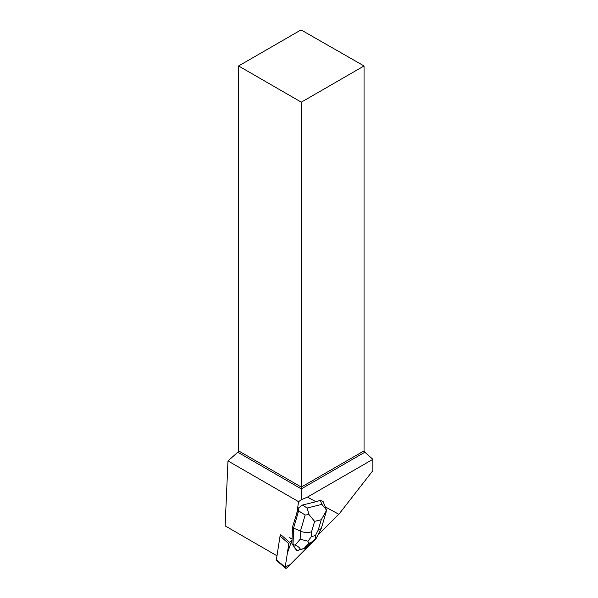 <?xml version="1.0" encoding="UTF-8"?>
<svg xmlns="http://www.w3.org/2000/svg" width="598" height="598" viewBox="0 0 598 598"><rect width="100%" height="100%" fill="white"/><g stroke="black" fill="none" stroke-linecap="round" stroke-linejoin="round"><path stroke-width="0.9" d="M285.381 568.1L276.605 560.468A1.764 1.002 -49 0 1 276.396 559.683L280.051 536.055A1.764 1.002 -49 0 1 280.806 534.687L289.582 542.326A1.764 1.002 131 0 0 288.827 543.694L285.171 567.315A1.764 1.002 131 0 0 285.381 568.1A1.764 1.002 131 0 0 287.152 567.584L308.411 546.348A1.764 1.002 131 0 0 308.904 545.712L290.082 564.662L285.253 566.792L287.354 553.217L292.041 539.867L289.582 542.326M323.099 501.52L320.281 500.384L315.908 501.729L307.447 497.095L372.883 459.316L372.883 470.589L338.849 514.295L317.725 535.389M338.849 514.295L325.267 506.85M289.671 537.632L292.063 539.149M294.799 547.798A5.741 3.267 131 0 0 295.434 548.852A5.741 3.267 131 0 0 295.569 548.957L291.914 543.545L292.482 527.122L296.787 513.323L298.581 501.685L227.988 460.923L225.117 525.866L276.994 555.819M307.447 497.095L301.31 499.756L298.581 501.685M296.787 513.323L298.32 508.083L298.626 510.886L305.159 515.028L300.435 531.151C304.322 532.743 308.037 532.938 311.565 531.749L314.608 521.374L309.017 514.586L305.159 515.028M315.908 501.729L302.453 505.048L298.32 508.083M238.58 65.959L301.31 102.176L364.047 65.959L301.041 29.9L238.58 65.959L238.58 450.87L301.31 487.086L364.047 450.87L364.84 452.23L372.883 459.316M301.31 499.756L301.31 488.902L364.84 452.23M227.988 460.923L237.795 452.23L301.31 488.902L301.31 102.176M364.047 65.959L364.047 450.87M237.795 452.23L238.58 450.87M309.017 514.586L307.14 508.023L302.453 505.048M298.626 510.886L293.588 528.086L292.482 527.122M295.143 545.204L293.02 544.509L293.588 528.086L300.435 531.151L300.151 539.209L295.143 545.204C297.744 546.086 299.516 547.484 300.45 549.39L297.064 550.616L295.375 548.8M297.064 550.616L306.729 547.843L315.632 539.119M297.034 550.609L291.914 543.545M306.729 547.843L300.45 549.39M320.281 500.384L321.903 504.376L326.628 510.236L321.253 519.729L318.211 530.105L321.253 528.61L326.246 511.694M323.047 501.378L326.628 510.236M300.151 539.209L307.977 541.235L308.478 543.29L310.811 542.715L316.148 538.432M315.206 539.448L315.363 535.584L311.401 536.563L307.977 541.235M276.396 559.683L285.171 567.315M288.827 543.694L280.051 536.055M321.903 504.376L307.14 508.023M318.211 530.105L315.363 535.584M314.608 521.374L321.253 519.729M311.401 536.563L311.565 531.749M310.811 542.715L305.331 548.089M304.247 548.359L308.478 543.29M321.253 528.61L316.178 538.364"/></g></svg>
